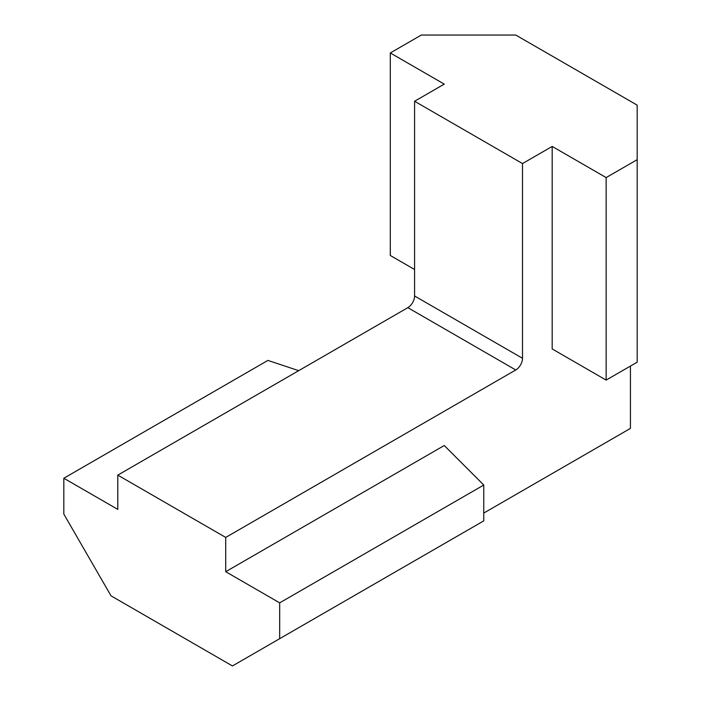<?xml version="1.0" encoding="UTF-8"?>
<svg xmlns="http://www.w3.org/2000/svg" width="701" height="701" viewBox="0 0 701 701"><rect width="100%" height="100%" fill="white"/><g stroke="black" fill="none" stroke-linecap="round" stroke-linejoin="round"><path stroke-width="1.05" d="M515.761 35.05L637.183 105.15L637.183 159.67L606.146 177.59L552.186 146.43L522.508 163.57L414.58 101.251L444.259 84.12L390.299 52.961L421.327 35.05L515.761 35.05M637.183 159.67L637.183 362.18L606.146 380.1L552.186 348.94L552.186 146.43M414.58 269.499L390.299 255.479L390.299 52.961M483.769 513.071L630.436 428.39L630.436 366.08M63.817 478.24L63.817 514.07L111.038 595.85L232.452 665.95L483.769 520.861L483.769 485.031L444.259 445.521L225.713 571.701L225.713 537.43L117.786 475.12L117.786 509.39L63.817 478.24L267.913 360.41L298.705 370.671M117.786 475.12L407.833 307.66A9.542 5.512 120 0 0 414.58 295.98L414.58 101.251M522.508 163.57L522.508 358.29A9.542 5.512 -60 0 1 515.761 369.97L407.833 307.66M225.713 537.43L515.761 369.97M225.713 571.701L279.673 602.86L279.673 638.69M606.146 177.59L606.146 380.1M279.673 602.86L483.769 485.031M522.508 358.29L414.58 295.98"/></g></svg>
